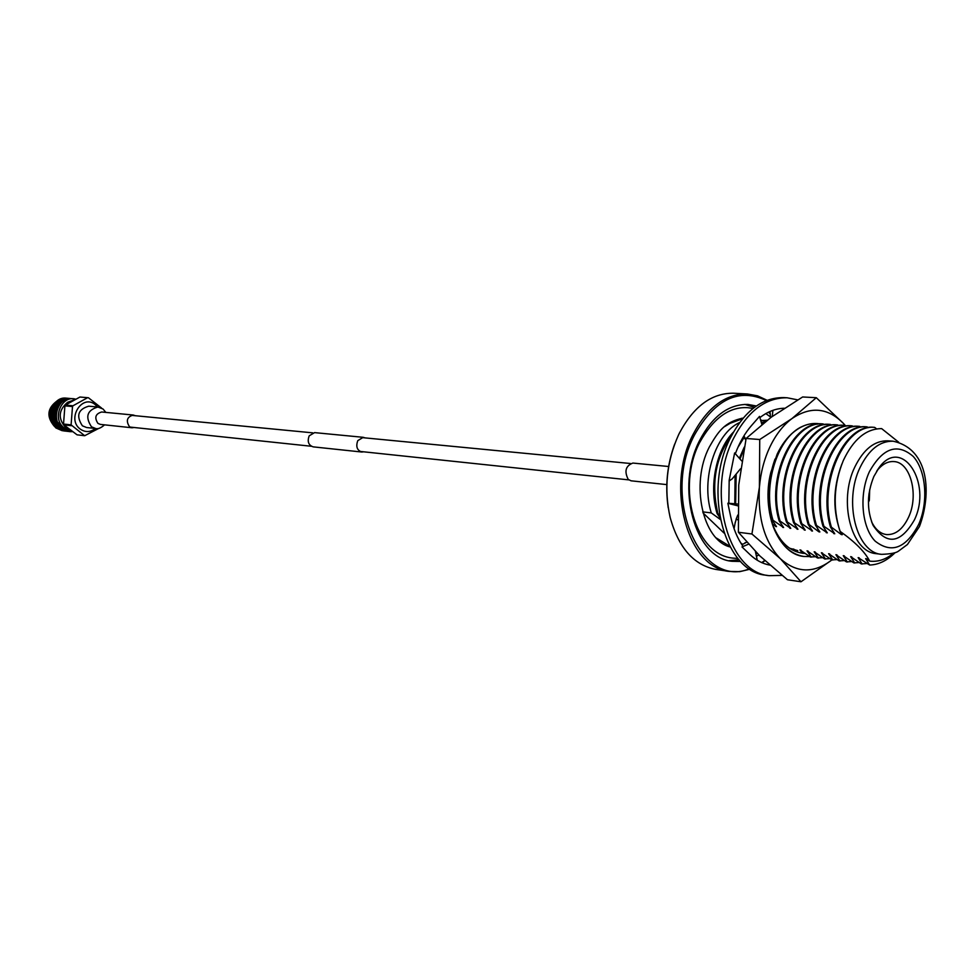 <?xml version="1.0" encoding="UTF-8"?>
<svg xmlns="http://www.w3.org/2000/svg" width="975" height="975" viewBox="0 0 975 975"><rect width="100%" height="100%" fill="white"/><g stroke="black" fill="none" stroke-linecap="round" stroke-linejoin="round"><path stroke-width="1.46" d="M365.125 437.897L363.248 437.312L357.788 440.639C355.692 446.513 357.021 450.304 361.762 452.022L363.712 451.815M363.248 437.312L314.572 432.62L309.197 435.837C307.137 441.517 308.453 445.185 313.133 446.855L361.762 452.022M774.686 459.981L769.872 477.299C766.74 495.263 767.91 511.863 773.394 527.122C780.293 544.452 790.396 554.214 803.717 556.445L809.798 556.603M771.517 521.418L772.663 524.733C780.098 543.136 791.054 552.727 805.521 553.52M820.097 423.893L817.172 423.54C808.068 423.028 799.402 426.623 791.152 434.302L793.943 431.767C787.3 437.214 781.718 444.649 777.197 454.082L770.811 472.497C760.914 511.266 778.269 554.275 803.644 556.433L803.644 556.433M817.781 424.101L816.745 423.991M800.999 581.77L780.366 558.699L751.932 533.995L759.415 487.134C757.648 518.212 764.632 542.063 780.366 558.699C796.794 573.215 813.967 573.629 831.882 559.918L800.999 581.77L787.471 579.759L759.744 555.835L738.392 532.265L738.733 485.026L746.119 438.47L771.201 417.215L802.632 396.971L816.294 397.702L843.314 423.321C827.812 407.599 810.7 406.027 791.98 418.567C783.242 425.112 775.929 434.484 770.031 446.696C764.217 459.018 760.683 472.497 759.415 487.134L759.732 439.518L791.98 418.567L816.294 397.702M817.172 423.54L817.087 423.54C809.116 423.065 801.401 425.807 793.943 431.767M845.471 425.807L843.314 423.321L845.8 426.063M738.392 532.265L751.932 533.995M746.119 438.47L759.732 439.518M769.872 477.299L770.811 472.497M797.769 550.643L789.555 548.206M797.696 399.872L787.142 397.776C765.643 397.544 747.788 411.072 733.578 438.36C705.9 491.558 727.947 572.557 769.129 575.664L782.035 575.396M787.142 397.776L783.827 397.605C762.34 397.361 744.498 410.865 730.287 438.104C702.622 491.205 724.681 572.057 765.862 575.189L769.129 575.664M737.758 505.806L727.862 503.283L730.787 516.994C733.273 528.413 737.307 538.163 742.913 546.268L741.987 546.914L749.848 554.458C755.918 560.235 762.572 563.782 769.811 565.098M741.719 460.931L734.638 452.948L729.19 480.163L728.812 503.527M761.877 424.418L759.525 416.398L751.481 425.587C744.803 433.253 739.428 442.65 735.345 453.753M784.241 408.232L782.681 408.33C774.808 408.854 767.203 411.95 759.878 417.592M770.006 411.474L770.555 417.69M772.224 416.471L772.919 410.341M743.194 437.08L745.851 439.688M745.887 439.518L743.925 435.874M740.537 468.768L732.225 478.835L729.093 481.016M737.783 504.063L728.788 503.271M735.296 522.076L734.065 528.694M736.113 519.2L737.77 515.044M755.442 551.582L757.27 560.247M748.483 544.208L741.987 546.914M746.679 542.197L741.89 544.757M668.228 507.829C665.011 486.013 667.156 464.758 674.688 444.027M747.435 393.973L733.553 393.23C711.738 392.974 693.652 406.331 679.307 433.302L678.503 434.972C666.632 461.553 663.841 489.048 670.154 517.469C678.588 547.804 693.786 565.11 715.723 569.4L729.471 571.447C687.607 568.181 665.084 487.366 693.103 434.375C707.484 407.197 725.595 393.729 747.435 393.973L757.563 395.85L767.118 400.298M766.423 400.579C738.879 387.575 714.894 399.055 694.468 435.008C660.867 497.969 700.647 589.546 749.397 568.778M761.743 562.612L764.68 560.491M764.888 560.686L762.097 562.77M750.031 569.193L739.769 571.643L729.471 571.447M876.391 553.678C851.273 552.216 838.098 500.882 854.856 466.94C863.594 449.231 874.575 440.529 887.811 440.822L893.076 441.2C879.84 440.919 868.847 449.646 860.108 467.391C843.338 501.442 856.501 552.898 881.619 554.348L876.391 553.678M893.527 553.215C885.897 559.467 877.951 562.1 869.7 561.125C864.959 551.923 855.063 541.966 839.999 531.265C832.674 507.817 833.759 484.27 843.265 460.627C853.308 439.335 866.105 428.671 881.656 428.622L898.682 442.223M729.678 546.183L716.247 537.956M754.504 407.318L744.79 404.393M770.201 413.692L768.373 412.23M756.381 405.99L747.959 404.442C728.544 404.15 712.469 416.081 699.733 440.249C675.017 487.134 694.968 558.553 732.091 561.295L740.634 561.466M868.42 502.137L869.103 500.931L868.457 500.248L869.347 500.37L869.676 489.718M873.868 476.482L878.926 467.866C901.643 435.667 932.575 482.857 914.367 519.98C900.522 543.709 886.775 545.513 873.112 525.403C866.678 509.925 866.933 493.618 873.868 476.482M871.528 521.588L871.735 522.039C875.44 529.51 880.34 533.691 886.458 534.568C895.452 535.031 902.813 529.267 908.542 517.286C919.108 495.202 910.553 462.016 893.843 461.565C887.677 461.199 882.034 464.295 876.915 470.876L876.622 471.278M869.066 493.374L868.554 498.432M868.493 499.468L869.347 500.37M756.442 556.298L758.782 554.897M728.971 560.698L739.074 559.784M727.764 424.137L742.572 418.763M869.7 561.125L865.642 558.626L869.663 565.037C878.646 564.732 887.128 560.613 895.111 552.667M866.775 558.894L865.642 558.626M742.658 544.355L740.744 542.941M745.729 542.709L745.107 542.624M793.979 549.217L792.931 548.974L793.492 549.717M795.271 550.192L792.931 548.974M801.023 550.156L799.963 549.9L802.352 553.276M815.685 556.688L810.347 556.993L799.963 549.9M808.117 551.094L807.044 550.838L811.237 557.115M822.827 557.651L817.464 557.956L807.044 550.838M815.258 552.045L814.186 551.789L818.354 558.078M830.017 558.614L824.618 558.931L814.186 551.789M822.461 553.008L821.377 552.752L825.52 559.053M837.269 559.589L831.833 559.906L821.377 552.752M829.713 553.971L828.616 553.702L832.747 560.028M844.569 560.564L839.109 560.893L828.616 553.702M837.013 554.946L835.916 554.678L840.023 561.015M851.931 561.551L846.422 561.893L835.916 554.678M844.374 555.921L843.265 555.653L847.348 562.014M859.341 562.538L853.807 562.892L843.265 555.653M851.784 556.908L850.663 556.64L854.734 563.014M866.812 563.538L861.242 563.903L850.663 556.64M859.255 557.895L858.134 557.627L862.168 564.025M869.663 565.037L858.134 557.627M876.622 428.89L874.697 427.391C845.033 423.735 817.94 483.295 831.431 527.207L841.34 534.58L842.278 534.69L839.999 531.265M841.34 534.58C832.504 511.851 832.687 488.304 841.9 463.966M831.431 527.207L830.493 527.097C817.001 483.198 844.082 423.674 873.746 427.33L874.697 427.391M868.213 427.696L867.177 426.892C837.501 423.235 810.432 482.564 823.936 526.317L834.758 533.776L830.493 527.097M833.82 533.654L832.492 530.412M823.936 526.317L822.997 526.207C809.494 482.467 836.562 423.174 866.239 426.831L867.177 426.892M860.742 427.184L859.706 426.392C830.03 422.748 802.973 481.833 816.489 525.428L827.287 532.862L822.997 526.207M826.349 532.74L825.057 529.571M816.489 525.428L815.563 525.318C802.047 481.747 829.103 422.687 858.78 426.331L859.706 426.392M853.32 426.684L852.296 425.892C822.608 422.26 795.576 481.114 809.104 524.55L818.939 531.838L819.865 531.948L815.563 525.318M818.939 531.838L817.659 528.742M809.104 524.55L808.19 524.44C794.662 481.028 821.693 422.199 851.382 425.831L852.296 425.892M845.947 426.173L844.947 425.405C815.246 421.773 788.239 480.395 801.779 523.673L812.504 531.058L808.19 524.44M811.59 530.936L810.335 527.902M801.779 523.673L800.865 523.563C787.325 480.309 814.332 421.712 844.033 425.344L844.947 425.405M838.646 425.685L837.647 424.917C807.946 421.298 780.963 479.688 794.503 522.807L805.204 530.156L800.865 523.563M804.302 530.047L803.059 527.073M794.503 522.807L793.589 522.697C780.049 479.602 807.044 421.237 836.745 424.856L837.647 424.917M831.382 425.185L830.408 424.43C800.694 420.822 773.723 478.981 787.276 521.954L797.952 529.279L793.589 522.697M797.05 529.169L795.832 526.244M787.276 521.954L786.374 521.844C772.834 478.896 799.793 420.761 829.506 424.369L830.408 424.43M824.18 424.698L823.217 423.954C793.504 420.347 766.557 478.286 780.11 521.101L790.762 528.389L786.374 521.844M789.872 528.279L788.665 525.428M780.11 521.101L779.22 520.991C765.668 478.201 792.602 420.286 822.315 423.893L823.217 423.954M802.791 426.246C777.904 436.447 762.194 485.075 772.992 520.248L783.62 527.524L779.22 520.991M782.73 527.414L781.548 524.611M817.026 424.21L816.099 423.503M772.992 520.248L772.115 520.15C766.777 499.907 767.739 479.542 775.027 459.054M772.31 524.026L776.527 526.658L772.115 520.15M775.649 526.549L774.479 523.807M735.638 503.868L736.174 474.057M740.001 458.993L743.681 450.036M734.784 503.795L735.089 475.361M739.367 458.274L744.266 447.135M737.795 516.689L737.368 516.031M728.849 503.283L728.703 502.235M737.892 447.415L743.974 437.714M761.512 423.162L765.058 421.87M736.271 518.785L737.868 519.955M741.89 439.335L743.413 437.263M761.402 422.797L765.631 421.432M760.817 420.786L767.191 420.225L760.756 420.578M761.646 420.432L760.78 419.786M719.44 514.763L717.929 513.691C710.824 483.563 715.504 457.251 731.969 434.777M717.929 513.691L717.1 513.593C708.74 486.525 716.211 449.56 733.432 432.108M719.964 517.713L717.1 513.593M720.293 519.443L711.275 512.899C700.696 479.456 715.345 433.375 739.598 422.565M703.024 512.899L723.974 533.008M724.51 426.66L733.273 421.432L742.389 418.994M711.275 512.899L702.756 511.887M666.803 484.612L631.081 480.809L628.266 479.456C624.11 471.278 625.645 465.818 632.872 463.064L668.631 466.501M97.573 406.989L95.209 404.613C82.01 393.473 66.251 419.323 80.364 429.171C85.434 432.559 90.443 432.327 95.404 428.488M98.743 428.427L84.679 435.715L71.102 424.868L63.521 424.04L63.875 424.868L71.455 425.709M80.754 397.105L88.42 397.751L101.571 408.062M63.875 424.868L77.049 434.826L84.679 435.715M57.683 422.346L61.949 425.746M61.657 402.114C53.735 409.147 53.016 417.068 59.499 425.856L57.854 425.405M57.196 425.137L55.356 424.04M69.323 429.414L65.63 427.513C57.817 418.507 58.476 410.097 67.604 402.285L72.235 400.871M57.903 427.635L53.406 423.893M52.297 422.187C49.871 417.385 49.823 412.474 52.138 407.477M67.275 398.263L66.483 398.166C52.406 396.094 44.887 420.067 57.464 428.378L64.85 431.072M66.373 398.166L66.263 398.153C52.187 396.082 44.679 420.042 57.245 428.354L63.948 430.987M75.538 399.141L75.538 399.141C61.218 394.778 51.37 419.677 64.667 428.281L70.882 430.572M73.162 398.824L71.894 398.641C57.781 396.569 50.249 420.639 62.851 428.988L69.457 431.633L72.369 431.645M71.784 398.629L71.675 398.629C57.562 396.545 50.03 420.615 62.632 428.963L69.347 431.608M70.87 398.58L70.078 398.482C55.989 396.411 48.457 420.457 61.047 428.793L68.445 431.486M69.968 398.47L69.859 398.47C55.77 396.386 48.238 420.432 60.828 428.768L67.543 431.401M69.067 398.422L68.287 398.324C54.198 396.252 46.666 420.262 59.256 428.586L66.641 431.279M68.177 398.324L68.067 398.312C53.978 396.228 46.459 420.237 59.036 428.561L65.739 431.194M62.071 430.658L55.904 427.952C47.994 419.36 47.994 410.707 55.904 401.98M72.284 400.847L67.604 402.285L73.649 400.103M66.58 430.597L65.886 430.706M65.764 430.718L64.886 430.804M64.764 430.804L63.826 430.816M63.68 430.816L62.363 430.694M65.081 428.598L64.387 428.707M64.155 428.732L63.485 428.781M63.253 428.793L64.204 429M60.779 428.586L62.4 428.793L60.791 428.598M60.547 428.549L58.293 427.818M58.037 401.822C50.176 408.817 49.469 416.678 55.892 425.417M56.574 426.051L60.011 428.122M60.353 428.244L62.229 428.756M59.841 401.968C51.955 408.988 51.236 416.873 57.696 425.636M58.378 426.27L61.815 428.33M62.168 428.452L66.007 429.207M60.194 426.477L65.959 429.195M57.074 427.184L57.878 427.623M58.281 427.793L60.523 428.537M62.644 428.805L63.326 428.817M63.546 428.805L64.24 428.756M64.472 428.732L65.167 428.634M56.513 403.394C51.127 409.5 50.493 416.191 54.612 423.442M55.502 424.588L59.682 427.83M60.072 428.013L62.327 428.744M64.435 429.012L65.118 429.012M58.329 403.528C52.906 409.671 52.272 416.386 56.428 423.662M57.318 424.82L61.486 428.037M61.888 428.22L65.325 429.146M60.145 403.674C54.685 409.829 54.052 416.569 58.232 423.893M59.122 425.039L66.178 429.207M57.952 407.026C54.758 411.767 54.502 416.617 57.184 421.59M64.911 405.856L72.503 406.563L72.979 405.783L65.386 405.076L64.911 405.856L63.521 424.04M72.979 405.783L87.592 397.69M79.938 397.032L65.386 405.076M71.102 424.868L72.503 406.563M97.902 407.026L88.786 406.173C78.037 409.317 75.904 415.862 82.387 425.819L86.617 427.525L95.721 428.525L91.479 426.806C84.971 416.776 87.104 410.183 97.902 407.026L103.021 408.988L105.836 412.401M135.354 415.728L133.295 415.033C126.969 416.898 125.714 420.798 129.504 426.745L132.003 427.769L134.16 427.501M918.608 524.538C905.921 548.352 891.443 553.898 875.184 541.149C861.644 527.451 858.829 494.483 869.408 471.681C882.814 447.83 897.427 442.76 913.246 456.471C926.189 470.693 928.602 502.235 918.608 524.538M57.354 400.749C47.324 408.135 46.312 416.642 54.344 426.258L54.271 426.233C46.203 416.544 47.263 408.038 57.415 400.701M60.889 428.61L61.559 428.61M62.68 428.537L63.375 428.427M63.607 428.391L64.301 428.22M101.644 411.998L101.68 411.998C95.44 413.814 94.197 417.617 97.951 423.406L100.413 424.405L132.003 427.769M630.435 463.503L361.311 437.531M312.658 432.839L131.15 415.313M628.777 479.883L359.909 451.413M311.293 446.258L129.955 427.062M772.663 524.721L773.394 527.122M735.077 523.283L736.454 518.359M737.917 558.456L732.639 558.09C694.614 554.385 676.479 487.073 699.587 442.674C713.261 418.153 729.361 406.49 747.862 407.696L753.102 408.391M755.942 553.922L757.148 553.288M730.104 546.963C702.731 540.26 690.142 483.941 709.252 447.135C718.051 431.791 724.425 421.895 743.157 418.08M765.838 413.583L770.494 416.959M881.619 554.348C890.602 554.007 896.22 552.935 898.475 551.131L907.432 544.513L919.437 526.561C931.466 494.642 929.906 449.109 893.076 441.2M729.922 546.634L728.581 546.451M876.915 470.876L878.926 467.866M871.735 522.039L873.112 525.403M742.901 418.372L741.561 418.287M80.486 397.069L88.14 397.727M101.68 411.998L133.295 415.033M104.569 424.844C100.949 428.001 98 429.232 95.721 428.525"/></g></svg>
